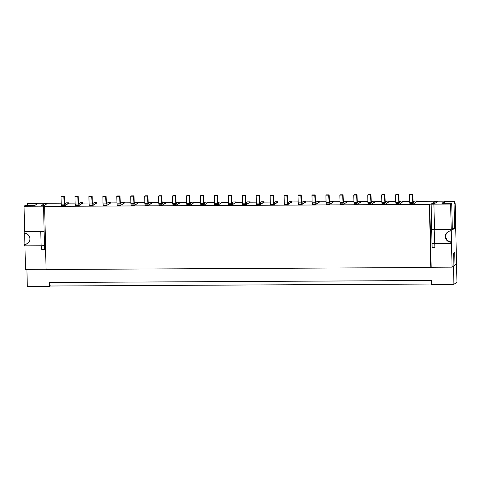 <?xml version="1.0" encoding="UTF-8"?>
<svg xmlns="http://www.w3.org/2000/svg" width="481" height="481" viewBox="0 0 481 481"><rect width="100%" height="100%" fill="white"/><g stroke="black" fill="none" stroke-linecap="round" stroke-linejoin="round"><path stroke-width="0.72" d="M41.095 245.767L40.777 231.74L24.188 231.83L24.218 233.231A5.646 5.544 -126 0 1 27.664 243.41A5.646 5.544 -126 0 1 24.471 244.45L24.507 245.851L41.095 245.767A2.964 0.325 -1.3 0 0 44.456 245.43M43.302 205.772L43.861 205.369L43.831 203.962L44.372 203.571L47.162 203.553L43.567 206.169L44.114 205.772L41.324 205.784L40.777 206.181L43.567 206.169L44.138 231.379L41.354 231.397L44.138 231.391M43.831 203.962L46.615 203.95L47.162 203.553L44.372 203.571L40.777 206.181L24.05 206.265L24.621 231.511L41.21 231.427M24.471 244.45L24.91 244.132A5.646 5.544 -126 0 0 27.88 243.242M431.691 229.389L431.12 204.142L433.91 204.13L434.481 229.341L431.691 229.359L431.12 204.142L429.725 204.148L431.156 267.262L430.832 267.496L46.068 269.504L44.637 206.397L44.961 206.157L43.567 206.169L44.553 249.639L41.763 249.657L44.553 249.639L44.432 245.448M41.354 231.397L41.36 231.734M41.763 249.657L41.679 245.755L41.763 249.657M43.861 205.369L44.673 205.363M24.188 231.83L24.621 231.511M40.777 231.74A2.964 0.325 -1.3 0 0 44.138 231.409M451.064 242.226A5.646 5.544 -126 0 1 447.619 232.046A5.646 5.544 -126 0 1 450.805 231.006L450.775 229.599L434.187 229.69L434.505 243.711L451.094 243.626L451.064 242.226L451.497 241.907A5.646 5.544 -126 0 1 447.835 231.89M434.169 201.924L434.716 201.533L437.506 201.515L433.91 204.13L434.451 203.734L431.667 203.746L431.12 204.142L434.716 201.533L437.506 201.515L436.958 201.912L434.169 201.924L434.205 203.331L435.016 203.325M450.805 231.006L451.244 230.688L451.208 229.287L434.62 229.371M450.775 229.599L451.208 229.287M451.094 243.626L451.527 243.308L451.497 241.907M434.896 247.601L434.806 243.711L434.896 247.601L432.106 247.619L432.016 243.476L432.106 247.619L434.896 247.601M431.716 229.359L434.481 229.359M433.64 203.734L434.205 203.331M434.505 243.711A2.964 0.325 178.7 0 1 431.998 243.446L431.679 229.425A2.964 0.325 178.7 0 1 431.716 229.371M434.187 229.69A2.964 0.325 178.7 0 1 431.679 229.425M68.951 203.126L65.482 205.321L64.538 203.222L64.256 196.242L61.466 196.254L61.033 196.573L61.201 204.118L61.67 206.307M64.256 196.242L63.823 196.555L64.352 205.754L61.562 205.772M64.46 206.295L64.352 205.754M68.945 202.814L66.156 202.826L64.791 203.818L65.723 203.144L64.508 203.15M63.823 196.555L61.033 196.573M82.894 203.054L79.419 205.249L78.475 203.15L78.199 196.164L75.409 196.182L74.97 196.501L75.144 204.046L75.613 206.235M78.199 196.164L77.76 196.482L78.289 205.682L75.499 205.7M78.397 206.217L78.289 205.682M82.882 202.741L80.099 202.754L78.734 203.746L79.66 203.072L78.451 203.078M77.76 196.482L74.97 196.501M96.831 202.982L93.284 205.086L92.268 201.906L92.136 196.092L89.352 196.11L88.913 196.422L89.087 203.974L89.55 206.163M92.136 196.092L91.703 196.41L92.232 205.609L89.442 205.627M92.34 206.145L92.232 205.609M96.825 202.663L94.035 202.681L92.677 203.673L93.603 203L92.394 203.006M91.703 196.41L88.913 196.422M110.774 202.91L107.299 205.104L106.361 203L106.079 196.02L103.289 196.038L102.856 196.35L103.024 203.902L103.493 206.09M106.079 196.02L105.64 196.338L106.169 205.537L103.385 205.555M106.283 206.072L106.169 205.537M110.768 202.591L107.978 202.609L106.614 203.601L107.546 202.922L106.331 202.928M105.64 196.338L102.856 196.35M124.717 202.838L121.242 205.026L120.298 202.928L120.022 195.947L117.232 195.965L116.793 196.278L116.967 203.83L117.436 206.018M120.022 195.947L119.583 196.266L120.112 205.465L117.322 205.477M120.22 206L120.112 205.465M124.705 202.519L121.921 202.537L120.557 203.523L121.483 202.85L120.274 202.856M119.583 196.266L116.793 196.278M138.654 202.76L135.185 204.954L134.241 202.856L133.958 195.875L131.169 195.887L130.736 196.206L130.904 203.758L131.373 205.94M133.958 195.875L133.526 196.194L134.055 205.393L131.265 205.405M134.163 205.928L134.055 205.393M138.648 202.447L135.858 202.465L134.5 203.451L135.426 202.778L134.217 202.784M133.526 196.194L130.736 196.206M152.597 202.687L149.098 204.876L148.178 202.784L147.901 195.803L145.112 195.815L144.679 196.134L144.847 203.679L145.316 205.868M147.901 195.803L147.463 196.122L147.992 205.321L145.208 205.333M148.106 205.856L147.992 205.321M152.591 202.375L149.801 202.387L148.437 203.379L149.363 202.705L148.154 202.711M147.463 196.122L144.679 196.134M166.534 202.615L163.065 204.81L162.121 202.711L161.838 195.731L159.055 195.743L158.616 196.062L158.79 203.607L159.253 205.796M161.838 195.731L161.406 196.05L161.935 205.249L159.145 205.261M162.043 205.784L161.935 205.249M166.528 202.303L163.744 202.315L162.38 203.307L163.306 202.633L162.097 202.639M161.406 196.05L158.616 196.062M180.477 202.543L177.008 204.738L176.064 202.639L175.781 195.659L172.992 195.671L172.559 195.989L172.727 203.535L173.196 205.724M175.781 195.659L175.349 195.971L175.878 205.177L173.088 205.189M175.986 205.712L175.878 205.177M180.471 202.23L177.681 202.242L176.317 203.235L177.248 202.561L176.034 202.567M175.349 195.971L172.559 195.989M194.42 202.471L190.873 204.581L190.001 202.567L189.724 195.587L186.935 195.599L186.496 195.917L186.67 203.463L187.139 205.652M189.724 195.587L189.286 195.899L189.815 205.104L187.031 205.116M189.923 205.64L189.815 205.104M194.414 202.158L191.624 202.17L190.26 203.162L191.185 202.489L189.977 202.495M189.286 195.899L186.496 195.917M208.357 202.399L204.888 204.593L203.944 202.495L203.661 195.514L200.878 195.526L200.439 195.845L200.613 203.391L201.076 205.579M203.661 195.514L203.229 195.827L203.758 205.026L200.968 205.044M203.866 205.567L203.758 205.026M208.351 202.086L205.561 202.098L204.203 203.09L205.128 202.417L203.92 202.423M203.229 195.827L200.439 195.845M222.3 202.327L218.831 204.521L217.887 202.423L217.604 195.436L214.815 195.454L214.382 195.773L214.55 203.319L215.019 205.507M217.604 195.436L217.165 195.755L217.701 204.954L214.911 204.972M217.809 205.489L217.701 204.954M222.294 202.014L219.504 202.026L218.14 203.018L219.071 202.345L217.857 202.351M217.165 195.755L214.382 195.773M236.243 202.254L232.768 204.449L231.824 202.345L231.547 195.364L228.758 195.382L228.319 195.695L228.493 203.247L228.962 205.435M231.547 195.364L231.108 195.683L231.638 204.882L228.848 204.9M231.746 205.417L231.638 204.882M236.231 201.936L233.447 201.954L232.082 202.946L233.008 202.267L231.8 202.279M231.108 195.683L228.319 195.695M250.18 202.182L246.633 204.287L245.617 201.106L245.484 195.292L242.695 195.31L242.262 195.623L242.436 203.174L242.899 205.363M245.484 195.292L245.051 195.611L245.581 204.81L242.791 204.828M245.689 205.345L245.581 204.81M250.174 201.864L247.384 201.882L246.025 202.868L246.951 202.194L245.743 202.2M245.051 195.611L242.262 195.623M264.123 202.104L260.648 204.299L259.71 202.2L259.427 195.22L256.638 195.238L256.205 195.551L256.373 203.102L256.842 205.291M259.427 195.22L258.988 195.539L259.518 204.738L256.734 204.75M259.632 205.273L259.518 204.738M264.117 201.792L261.327 201.81L259.962 202.796L260.894 202.122L259.68 202.128M258.988 195.539L256.205 195.551M278.066 202.032L274.591 204.227L273.647 202.128L273.364 195.148L270.581 195.16L270.142 195.478L270.316 203.024L270.785 205.213M273.364 195.148L272.931 195.466L273.461 204.665L270.671 204.678M273.569 205.201L273.461 204.665M278.054 201.719L275.27 201.737L273.905 202.723L274.831 202.05L273.623 202.056M272.931 195.466L270.142 195.478M292.003 201.96L288.534 204.154L287.59 202.056L287.307 195.076L284.518 195.088L284.085 195.406L284.253 202.952L284.722 205.14M287.307 195.076L286.874 195.394L287.404 204.593L284.614 204.605M287.512 205.128L287.404 204.593M291.997 201.647L289.207 201.659L287.842 202.651L288.774 201.978L287.566 201.984M286.874 195.394L284.085 195.406M305.946 201.888L302.471 204.082L301.527 201.984L301.25 195.003L298.46 195.015L298.028 195.334L298.196 202.88L298.665 205.068M301.25 195.003L300.811 195.316L301.34 204.521L298.557 204.533M301.455 205.056L301.34 204.521M305.94 201.575L303.15 201.587L301.785 202.579L302.711 201.906L301.503 201.912M300.811 195.316L298.028 195.334M319.883 201.816L316.414 204.01L315.47 201.912L315.187 194.931L312.403 194.943L311.965 195.262L312.139 202.808L312.602 204.996M315.187 194.931L314.754 195.244L315.283 204.449L312.494 204.461M315.392 204.984L315.283 204.449M319.877 201.503L317.093 201.515L315.728 202.507L316.654 201.834L315.446 201.84M314.754 195.244L311.965 195.262M333.826 201.743L330.357 203.938L329.413 201.84L329.13 194.859L326.34 194.871L325.908 195.19L326.076 202.735L326.545 204.924M329.13 194.859L328.697 195.172L329.226 204.371L326.437 204.389M329.335 204.912L329.226 204.371M333.82 201.431L331.03 201.443L329.665 202.435L330.597 201.761L329.383 201.767M328.697 195.172L325.908 195.19M347.769 201.671L344.222 203.776L343.35 201.767L343.073 194.781L340.283 194.799L339.845 195.118L340.019 202.663L340.488 204.852M343.073 194.781L342.634 195.1L343.163 204.299L340.374 204.317M343.272 204.834L343.163 204.299M347.763 201.359L344.973 201.371L343.608 202.363L344.534 201.689L343.326 201.695M342.634 195.1L339.845 195.118M361.706 201.599L358.213 203.782L357.293 201.695L357.01 194.709L354.226 194.727L353.788 195.039L353.962 202.591L354.425 204.78M357.01 194.709L356.577 195.027L357.106 204.227L354.317 204.245M357.215 204.762L357.106 204.227M361.7 201.28L358.91 201.298L357.551 202.291L358.477 201.617L357.269 201.623M356.577 195.027L353.788 195.039M375.649 201.527L372.174 203.722L371.236 201.617L370.953 194.637L368.163 194.655L367.731 194.967L367.899 202.519L368.368 204.708M370.953 194.637L370.514 194.955L371.043 204.154L368.26 204.172M371.158 204.69L371.043 204.154M375.643 201.208L372.853 201.226L371.488 202.218L372.42 201.539L371.206 201.545M370.514 194.955L367.731 194.967M389.592 201.455L386.117 203.643L385.173 201.545L384.896 194.565L382.106 194.583L381.667 194.895L381.842 202.447L382.311 204.635M384.896 194.565L384.457 194.883L384.986 204.082L382.197 204.094M385.095 204.617L384.986 204.082M389.58 201.136L386.796 201.154L385.431 202.14L386.357 201.467L385.149 201.473M384.457 194.883L381.667 194.895M403.529 201.377L400.06 203.571L399.116 201.473L398.833 194.492L396.043 194.504L395.61 194.823L395.779 202.375L396.248 204.557M398.833 194.492L398.4 194.811L398.929 204.01L396.14 204.022M399.038 204.545L398.929 204.01M403.523 201.064L400.733 201.082L399.374 202.068L400.3 201.395L399.092 201.401M398.4 194.811L395.61 194.823M417.472 201.305L413.997 203.499L413.059 201.401L412.776 194.42L409.986 194.432L409.553 194.751L409.722 202.297L410.191 204.485M412.776 194.42L412.337 194.739L412.866 203.938L410.083 203.95M412.981 204.473L412.866 203.938M417.466 200.992L414.676 201.004L413.311 201.996L414.237 201.323L413.029 201.329M412.337 194.739L409.553 194.751M431.156 267.262L452.068 267.147L453.92 265.807L453.637 253.18L454.725 252.393L455.014 265.013L456.535 263.907L455.17 203.601L454.725 203.601M24.946 245.851L25.481 269.378L46.062 269.27M452.296 228.247L454.617 228.234L452.332 229.894L451.725 203.247L441.967 203.301L444.258 201.635L454.016 201.587L454.671 201.112L417.027 201.311L412.999 204.239M409.704 201.347L403.09 201.383L399.056 204.311M395.761 201.419L389.147 201.455L385.119 204.383M381.818 201.491L375.204 201.527L371.176 204.455M367.881 201.563L361.267 201.599L357.233 204.527M353.938 201.635L347.324 201.671L343.296 204.599M339.995 201.713L333.381 201.743L329.353 204.672M326.058 201.786L319.444 201.816L315.41 204.744M312.115 201.858L305.501 201.894L301.473 204.822M298.172 201.93L291.564 201.966L287.53 204.894M284.235 202.002L277.621 202.038L273.593 204.966M270.292 202.074L263.678 202.11L259.65 205.038M256.355 202.146L249.741 202.182L245.707 205.11M242.412 202.218L235.798 202.254L231.77 205.183M228.469 202.291L221.855 202.327L217.827 205.255M214.532 202.369L207.918 202.399L203.884 205.327M200.589 202.441L193.975 202.471L189.947 205.399M186.646 202.513L180.032 202.543L176.004 205.477M172.709 202.585L166.095 202.621L162.061 205.549M158.766 202.657L152.152 202.693L148.124 205.621M144.823 202.729L138.215 202.766L134.181 205.694M130.886 202.802L124.272 202.838L120.244 205.766M116.943 202.874L110.329 202.91L106.301 205.838M103.006 202.946L96.392 202.982L92.358 205.91M89.063 203.018L82.449 203.054L78.421 205.982M75.12 203.096L68.506 203.126L64.478 206.054M61.183 203.168L28.078 203.337L27.429 203.812L37.187 203.764L34.897 205.423L25.138 205.477L24.05 206.265M44.637 206.397L429.401 204.389L430.832 267.496M429.725 204.148L429.401 204.389M451.725 203.247L450.637 204.04L433.91 204.13L434.487 229.684M454.671 201.112L454.731 203.92L455.17 203.601M24.663 233.249L24.91 244.132M27.465 205.465L27.429 203.812M453.902 265.019L455.014 265.013M452.068 267.147L450.637 204.04M454.617 228.234L454.016 201.587M444.294 203.289L444.258 201.635M431.583 284.024L50.234 286.015L49.525 282.497L49.615 286.466L27.315 286.58L26.924 269.372M49.525 282.497L431.505 280.501L431.595 284.469L453.902 284.355L456.95 282.137L456.535 263.907L453.487 266.119L453.902 284.355M50.234 286.015L49.615 286.466M64.141 205.273L61.352 205.285M63.991 204.106L61.201 204.118M78.078 205.201L75.295 205.213M77.934 204.034L75.144 204.046M92.021 205.122L89.232 205.14M91.871 203.956L89.087 203.974M105.964 205.05L103.174 205.068M105.814 203.884L103.024 203.902M119.901 204.978L117.117 204.996M119.757 203.812L116.967 203.83M133.844 204.906L131.054 204.924M133.694 203.74L130.904 203.758M147.787 204.834L144.997 204.846M147.637 203.667L144.847 203.679M161.724 204.762L158.934 204.774M161.574 203.595L158.79 203.607M175.667 204.69L172.877 204.702M175.517 203.523L172.727 203.535M189.604 204.617L186.82 204.629M189.46 203.451L186.67 203.463M203.547 204.545L200.757 204.557M203.397 203.379L200.613 203.391M217.49 204.473L214.7 204.485M217.34 203.301L214.55 203.319M231.427 204.395L228.643 204.413M231.283 203.229L228.493 203.247M245.37 204.323L242.58 204.341M245.22 203.156L242.436 203.174M259.313 204.251L256.523 204.269M259.163 203.084L256.373 203.102M273.25 204.178L270.466 204.197M273.1 203.012L270.316 203.024M287.193 204.106L284.403 204.118M287.043 202.94L284.253 202.952M301.136 204.034L298.346 204.046M300.986 202.868L298.196 202.88M315.073 203.962L312.283 203.974M314.923 202.796L312.139 202.808M329.016 203.89L326.226 203.902M328.866 202.723L326.076 202.735M342.953 203.818L340.169 203.83M342.809 202.651L340.019 202.663M356.896 203.74L354.106 203.758M356.746 202.573L353.962 202.591M370.839 203.667L368.049 203.685M370.689 202.501L367.899 202.519M384.776 203.595L381.992 203.613M384.632 202.429L381.842 202.447M398.719 203.523L395.929 203.541M398.569 202.357L395.779 202.375M412.662 203.451L409.872 203.463M412.512 202.285L409.722 202.297"/></g></svg>
